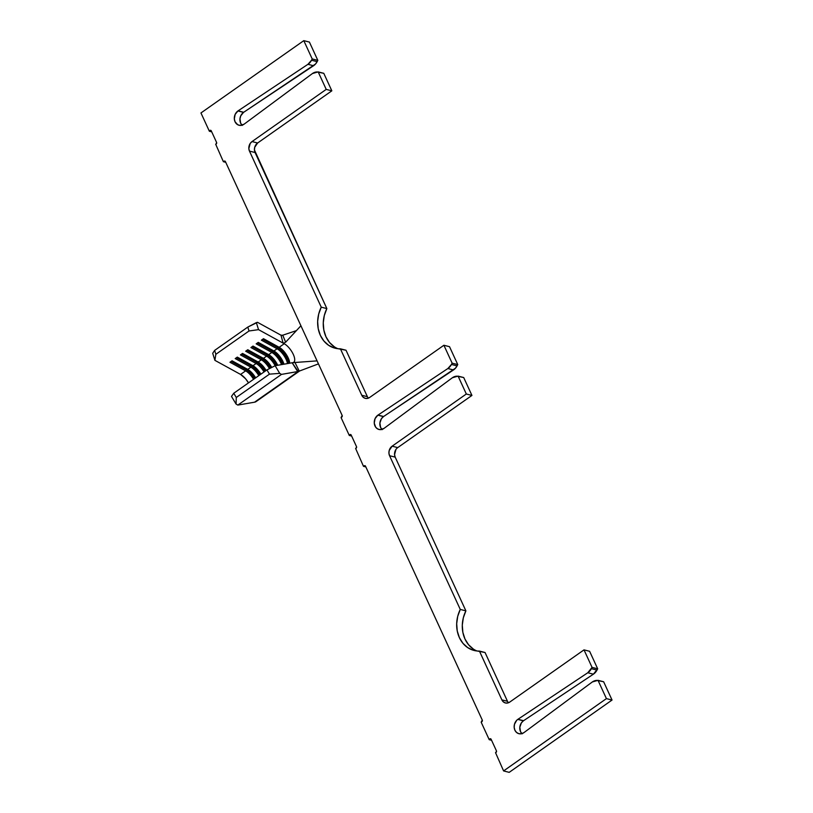 <?xml version="1.0" encoding="UTF-8"?>
<svg xmlns="http://www.w3.org/2000/svg" width="813" height="813" viewBox="0 0 813 813"><rect width="100%" height="100%" fill="white"/><g stroke="black" fill="none" stroke-linecap="round" stroke-linejoin="round"><path stroke-width="1.22" d="M496.438 750.856A1.159 0.965 104.2 0 1 496.011 752.442L496.438 750.856L491.103 739.261L496.438 750.856M356.511 446.642A1.159 0.965 104.2 0 1 356.084 448.227L356.511 446.642L351.175 435.036L356.511 446.642M216.583 142.417A1.159 0.965 104.2 0 1 216.167 144.003L216.583 142.417L211.248 130.822L216.583 142.417M298.371 371.419L281.491 374.397L279.702 373.36L275.14 365.718L292.924 362.639A11.626 4.624 -125.1 0 0 293.737 362.313A11.626 4.624 -125.1 0 0 292.843 353.472A11.626 4.624 -125.1 0 0 284.225 343.736L283.097 343.116L280.983 335.19L283.097 343.116L258.544 329.651L256.359 322.609L257.538 322.324L281.684 335.576L257.538 322.324L247.802 327.08L214.632 350.403L247.802 327.08L249.022 330.982L215.841 354.305L214.632 350.403L212.711 353.299L214.896 360.342L240.577 374.427L245.638 370.86L240.577 374.427L245.567 378.746L248.493 382.882A11.626 4.624 54.9 0 0 240.577 374.427L214.896 360.342L215.841 354.305L249.022 330.982L258.544 329.651L284.225 343.736L279.164 347.293L263.493 338.696L261.39 340.169L277.07 348.767L273.92 350.982L258.249 342.375L256.156 343.848L271.827 352.446L268.686 354.661A11.626 4.624 -125.1 0 1 277.731 365.271A11.626 4.624 54.9 0 0 268.686 354.661L271.827 352.446L272.304 351.236A12.561 4.99 -125.1 0 1 282.081 362.73A12.561 4.99 -125.1 0 1 282.772 364.397A12.561 4.99 54.9 0 0 282.081 362.73L282.782 362.242A12.561 4.99 -125.1 0 1 283.595 364.254A12.561 4.99 54.9 0 0 282.782 362.242L282.985 361.622A11.626 4.624 54.9 0 0 273.92 350.982L277.07 348.767L277.538 347.547A12.561 4.99 -125.1 0 1 287.324 359.051A12.561 4.99 -125.1 0 1 288.747 363.36A12.561 4.99 54.9 0 0 287.324 359.051L288.026 358.553A12.561 4.99 -125.1 0 1 289.499 363.238A12.561 4.99 54.9 0 0 288.026 358.553L288.219 357.944A11.626 4.624 -125.1 0 1 289.662 363.208A11.626 4.624 54.9 0 0 288.219 357.944A11.626 4.624 54.9 0 0 279.164 347.293L284.225 343.736A11.626 4.624 -125.1 0 1 293.28 354.377A11.626 4.624 -125.1 0 1 292.924 362.639L317.07 360.881L342.182 415.484L225.404 161.584L300.922 325.779L285.637 342.212L300.922 325.779L317.07 360.881L294.967 362.496L299.275 371.104L254.56 402.191A22.093 8.78 54.9 0 0 256.105 401.571L299.753 370.88M282.985 361.622A11.626 4.624 -125.1 0 1 283.961 364.194A11.626 4.624 54.9 0 0 282.985 361.622L282.081 362.73A12.561 4.99 54.9 0 0 272.304 351.236L272.995 350.738A12.561 4.99 -125.1 0 1 282.782 362.242A12.561 4.99 54.9 0 0 272.995 350.738L273.92 350.982A11.626 4.624 -125.1 0 1 282.985 361.622M382.201 429.63L380.586 427.404L379.895 423.014L381.429 418.705L383.472 416.602A7.906 6.585 -75.8 0 1 383.624 416.5L455.493 368.177L457.749 364.58L449.518 346.684L443.898 345.261L452.13 363.157L443.898 345.261L449.518 346.684L457.749 364.58L452.13 363.157L451.459 364.458L452.13 363.157L457.749 364.58L457.069 365.88L451.459 364.458L447.872 368.533L453.481 369.956A10.467 8.719 -75.8 0 0 457.069 365.88L451.459 364.458A10.467 8.719 104.2 0 1 447.872 368.533L378.004 415.077L447.872 368.533L453.481 369.956L383.624 416.5L378.004 415.077A7.906 6.585 -75.8 0 0 377.862 415.179A7.906 6.585 104.2 0 1 378.004 415.077L383.624 416.5A7.906 6.585 -75.8 0 0 383.472 416.602L377.862 415.179L375.078 418.614L374.254 423.126L375.677 427.201L377.669 428.959L380.149 429.64L383.96 428.441A7.906 6.585 -75.8 0 0 384.102 428.329L452.18 377.893L384.102 428.329A7.906 6.585 104.2 0 1 383.96 428.441A7.906 6.585 104.2 0 1 378.97 429.477A7.906 6.585 104.2 0 1 374.265 423.187A7.906 6.585 104.2 0 1 377.862 415.179L383.472 416.602A7.906 6.585 -75.8 0 0 381.968 429.406M397.73 447.607L471.936 395.433L463.705 377.537L458.085 376.114L466.327 394.01L471.936 395.433L466.327 394.01L392.12 446.185L397.73 447.607L392.12 446.185L389.203 450.504L388.939 453.197L389.569 455.717L395.189 457.14L389.569 455.717L460.27 609.435L465.89 610.858L460.27 609.435L457.709 616.376L456.682 623.713L457.252 630.949L459.375 637.626L462.922 643.296L467.668 647.595L473.288 650.248L485.046 652.504L479.426 651.081L501.875 699.871L507.485 701.294L501.875 699.871L503.298 701.832L505.31 702.93L507.586 703.011L509.802 702.046L584.008 649.872L592.057 667.382L587.799 672.747L593.409 674.17L597.677 668.804L589.618 651.294L584.008 649.872L589.618 651.294L597.677 668.804L592.057 667.382L597.677 668.804L596.996 670.095L591.386 668.672A10.467 8.719 104.2 0 1 587.799 672.747L517.932 719.292L523.552 720.714L517.932 719.292A7.906 6.585 -75.8 0 0 517.779 719.403L523.399 720.816L517.779 719.403L516.682 720.338L514.477 724.292L514.182 727.35L514.893 730.206L516.519 732.422L518.796 733.672L521.377 733.753L523.887 732.655A7.906 6.585 -75.8 0 0 524.029 732.554L592.108 682.117L524.029 732.554A7.906 6.585 104.2 0 1 523.887 732.655A7.906 6.585 104.2 0 1 518.887 733.692A7.906 6.585 104.2 0 1 514.182 727.411A7.906 6.585 104.2 0 1 517.779 719.403A7.906 6.585 104.2 0 1 517.932 719.292L587.799 672.747L593.409 674.17A10.467 8.719 -75.8 0 0 596.996 670.095L591.386 668.672L592.057 667.382L584.008 649.872L509.802 702.046A6.982 5.813 104.2 0 1 505.401 702.96A6.982 5.813 104.2 0 1 501.875 699.871L479.426 651.081A29.075 24.217 104.2 0 1 474.06 650.461A29.075 24.217 104.2 0 1 460.27 609.435L389.569 455.717A6.982 5.813 104.2 0 1 392.12 446.185L466.327 394.01L458.085 376.114L452.374 377.75A10.467 8.719 104.2 0 0 452.18 377.893A10.467 8.719 104.2 0 1 452.374 377.75A10.467 8.719 104.2 0 1 456.845 376.165L463.705 377.537L471.936 395.433L397.73 447.607A6.982 5.813 -75.8 0 0 395.189 457.14L465.89 610.858A29.075 24.217 -75.8 0 0 476.926 650.969M522.129 733.844L520.513 731.629L519.822 727.239L521.357 722.92L523.399 720.816A7.906 6.585 -75.8 0 1 523.552 720.714L593.409 674.17L523.552 720.714A7.906 6.585 -75.8 0 0 523.399 720.816A7.906 6.585 -75.8 0 0 521.895 733.621M592.108 682.117A10.467 8.719 104.2 0 1 592.301 681.975A10.467 8.719 104.2 0 1 596.772 680.39L603.632 681.751L612.047 700.044L509.202 772.35L503.593 770.927L509.202 772.35L612.047 700.044L606.427 698.621L612.047 700.044L603.632 681.751L598.012 680.329L592.301 681.975A10.467 8.719 104.2 0 0 592.108 682.117M242.284 125.405L240.658 123.19L239.967 118.8L240.76 115.822L243.544 112.377A7.906 6.585 -75.8 0 1 243.697 112.275L315.576 63.963L317.822 60.365L309.407 42.073L303.798 40.65L312.212 58.943L303.798 40.65L309.407 42.073L317.822 60.365L312.212 58.943L311.531 60.233L312.212 58.943L317.822 60.365L317.151 61.656L311.531 60.233L307.944 64.308L313.564 65.731A10.467 8.719 -75.8 0 0 317.151 61.656L311.531 60.233A10.467 8.719 104.2 0 1 307.944 64.308L238.087 110.853L307.944 64.308L313.564 65.731L243.697 112.275L238.087 110.853A7.906 6.585 -75.8 0 0 237.935 110.964A7.906 6.585 104.2 0 1 238.087 110.853L243.697 112.275A7.906 6.585 -75.8 0 0 243.544 112.377L237.935 110.964L235.15 114.399L234.327 118.911L235.048 121.767L237.742 124.745L240.221 125.426L244.032 124.216A7.906 6.585 -75.8 0 0 244.185 124.115L312.253 73.678L244.185 124.115A7.906 6.585 104.2 0 1 244.032 124.216A7.906 6.585 104.2 0 1 239.042 125.253A7.906 6.585 104.2 0 1 234.337 118.972A7.906 6.585 104.2 0 1 237.935 110.964L243.544 112.377A7.906 6.585 -75.8 0 0 242.05 125.192M334.255 346.745L329.509 342.446L325.962 336.775L323.838 330.098L323.269 322.863L324.296 315.535L326.856 308.584L254.449 150.009L254.713 147.316L257.63 142.997L331.836 90.822L323.777 73.312L318.168 71.89L326.216 89.4L331.836 90.822L326.216 89.4L252.02 141.574L257.63 142.997L252.02 141.574L250.211 143.434L248.839 148.596L249.469 151.106L255.079 152.529L249.469 151.106L321.247 307.162L326.856 308.584L321.247 307.162L318.686 314.113L317.649 321.44L318.218 328.676L320.342 335.352L323.899 341.023L328.635 345.322L334.265 347.974L346.013 350.23L340.403 348.807L361.765 395.27L367.385 396.683L361.765 395.27L363.198 397.222L365.2 398.319L367.486 398.4L369.691 397.435L443.898 345.261L369.691 397.435A6.982 5.813 104.2 0 1 365.291 398.35A6.982 5.813 104.2 0 1 361.765 395.27L340.403 348.807A29.075 24.217 104.2 0 1 335.037 348.188A29.075 24.217 104.2 0 1 321.247 307.162L249.469 151.106A6.982 5.813 104.2 0 1 252.02 141.574L326.216 89.4L318.168 71.89L312.446 73.536A10.467 8.719 104.2 0 0 312.253 73.678A10.467 8.719 104.2 0 1 312.446 73.536A10.467 8.719 104.2 0 1 316.918 71.951L323.777 73.312L331.836 90.822L257.63 142.997A6.982 5.813 -75.8 0 0 255.079 152.529L326.856 308.584A29.075 24.217 -75.8 0 0 337.893 348.696M303.798 40.65L200.953 112.956L209.368 131.249L211.726 131.848L209.368 131.249L211.512 131.391L209.368 131.249L200.953 112.956L303.798 40.65M215.669 144.186L223.382 161.706L225.74 162.305L223.382 161.706L225.384 161.553L223.382 161.706L215.669 144.186A1.159 0.965 -75.8 0 0 216.167 144.003A1.159 0.965 104.2 0 1 215.669 144.186M341.765 417.079L341.064 417.567L349.295 435.463L351.653 436.063L349.295 435.463L351.44 435.616L349.295 435.463L341.064 417.567L342.182 415.484A1.159 0.965 104.2 0 1 341.765 417.079M355.596 448.4L363.482 466.316L365.84 466.916L363.482 466.316L365.494 466.164L363.482 466.316L355.596 448.4A1.159 0.965 -75.8 0 0 356.084 448.227A1.159 0.965 104.2 0 1 355.596 448.4M365.504 466.184L482.292 720.094L365.504 466.184L364.183 465.829A1.159 0.965 104.2 0 1 365.504 466.184M481.865 721.68L481.164 722.178L489.223 739.688L491.57 740.287L489.223 739.688L491.367 739.83L489.223 739.688L481.164 722.178L482.292 720.094A1.159 0.965 104.2 0 1 481.865 721.68M495.513 752.625L503.593 770.927L606.427 698.621L598.012 680.329L606.427 698.621L503.593 770.927L495.513 752.625A1.159 0.965 -75.8 0 0 496.011 752.442A1.159 0.965 104.2 0 1 495.513 752.625M507.485 701.294L485.046 652.504L507.485 701.294A6.982 5.813 -75.8 0 0 508.43 702.767M367.385 396.683L346.013 350.23L367.385 396.683A6.982 5.813 -75.8 0 0 368.33 398.157M491.103 739.261L490.28 738.722L489.406 739.332A1.159 0.965 104.2 0 1 491.103 739.261M351.175 435.036L350.352 434.498L349.478 435.118A1.159 0.965 104.2 0 1 351.175 435.036M225.404 161.584L224.083 161.218A1.159 0.965 104.2 0 1 225.404 161.584M211.248 130.822L210.425 130.283L209.551 130.893A1.159 0.965 104.2 0 1 211.248 130.822M395.931 449.467L394.559 454.619L395.189 457.14L465.89 610.858L463.329 617.799L462.292 625.136L462.861 632.372L464.985 639.038L468.542 644.719L473.278 649.018M296.44 330.606L282.761 335.21L285.637 342.212L283.412 343.228L285.637 342.212L282.761 335.21L296.44 330.606M280.983 335.19L282.761 335.21M318.452 363.889L299.275 371.104L318.452 363.889M297.721 371.582L299.275 371.104L294.967 362.496L292.141 362.781L298.208 371.5L254.56 402.191L237.833 405.087L281.491 374.397L297.721 371.582L292.141 362.781L275.14 365.718L266.928 369.915L233.758 393.248L231.492 396.409L236.055 404.051L236.288 397.476L269.459 374.153L279.702 373.36L281.491 374.397L237.833 405.087L236.055 404.051L231.492 396.409L233.758 393.248L266.928 369.915L269.459 374.153L236.288 397.476L233.758 393.248L236.288 397.476L236.055 404.051L237.833 405.087L254.56 402.191L257.01 400.646M277.07 348.767A11.626 4.624 -125.1 0 1 287.467 363.584A11.626 4.624 54.9 0 0 277.07 348.767L261.39 340.169L263.493 338.696L279.164 347.293A11.626 4.624 -125.1 0 1 288.219 357.944L287.324 359.051A12.561 4.99 54.9 0 0 277.538 347.547L278.239 347.06A12.561 4.99 -125.1 0 1 288.026 358.553A12.561 4.99 54.9 0 0 278.239 347.06L263.27 338.848L278.239 347.06L277.07 348.767M271.827 352.446A11.626 4.624 -125.1 0 1 281.522 364.62A11.626 4.624 54.9 0 0 271.827 352.446L256.156 343.848L258.249 342.375L273.92 350.982L258.036 342.537L272.995 350.738L271.827 352.446M266.593 356.135A11.626 4.624 -125.1 0 1 275.129 365.728A11.626 4.624 54.9 0 0 266.593 356.135L263.453 358.34L266.593 356.135L267.06 354.915A12.561 4.99 -125.1 0 1 276.41 365.504A12.561 4.99 54.9 0 0 267.06 354.915L267.762 354.427A12.561 4.99 -125.1 0 1 277.274 365.352A12.561 4.99 54.9 0 0 267.762 354.427L253.016 346.064L250.922 347.537L266.593 356.135L250.922 347.537L253.016 346.064L268.686 354.661L252.792 346.216L267.762 354.427L266.593 356.135M271.735 367.466A11.626 4.624 54.9 0 0 263.453 358.34L247.772 349.742L245.678 351.216L261.349 359.813A11.626 4.624 -125.1 0 1 269.469 368.624A11.626 4.624 54.9 0 0 261.349 359.813L258.209 362.029L261.349 359.813L261.827 358.604A12.561 4.99 -125.1 0 1 270.566 368.065A12.561 4.99 54.9 0 0 261.827 358.604L262.528 358.106A12.561 4.99 -125.1 0 1 271.318 367.679A12.561 4.99 54.9 0 0 262.528 358.106L263.453 358.34A11.626 4.624 -125.1 0 1 271.735 367.466M266.125 370.484A11.626 4.624 54.9 0 0 258.209 362.029L242.538 353.431L240.445 354.905L256.115 363.502A11.626 4.624 -125.1 0 1 264.032 371.958A11.626 4.624 54.9 0 0 256.115 363.502L252.975 365.708L256.115 363.502L256.593 362.283A12.561 4.99 -125.1 0 1 265.038 371.246A12.561 4.99 54.9 0 0 256.593 362.283L257.284 361.795A12.561 4.99 -125.1 0 1 265.739 370.758A12.561 4.99 54.9 0 0 257.284 361.795L258.209 362.029A11.626 4.624 -125.1 0 1 266.125 370.484M260.892 374.163A11.626 4.624 54.9 0 0 252.975 365.708L237.294 357.11L235.201 358.584L250.882 367.181A11.626 4.624 -125.1 0 1 258.798 375.636A11.626 4.624 54.9 0 0 250.882 367.181L247.731 369.387L250.882 367.181L251.349 365.962A12.561 4.99 -125.1 0 1 259.804 374.935A12.561 4.99 54.9 0 0 251.349 365.962L252.05 365.474A12.561 4.99 -125.1 0 1 260.495 374.437A12.561 4.99 54.9 0 0 252.05 365.474L252.975 365.708A11.626 4.624 -125.1 0 1 260.892 374.163M255.648 377.852A11.626 4.624 54.9 0 0 247.731 369.387L232.061 360.789L229.967 362.263L245.638 370.86A11.626 4.624 -125.1 0 1 253.554 379.325A11.626 4.624 54.9 0 0 245.638 370.86L246.115 369.651A12.561 4.99 -125.1 0 1 254.56 378.614A12.561 4.99 54.9 0 0 246.115 369.651L246.806 369.153A12.561 4.99 -125.1 0 1 255.262 378.126A12.561 4.99 54.9 0 0 246.806 369.153L247.731 369.387A11.626 4.624 -125.1 0 1 255.648 377.852M299.611 370.972A22.093 8.78 -125.1 0 1 298.208 371.5M214.896 360.342L212.711 353.299L214.632 350.403L215.841 354.305L214.896 360.342M269.459 374.153L266.928 369.915L275.14 365.718L279.702 373.36L269.459 374.153M249.022 330.982L247.802 327.08L256.359 322.609L258.544 329.651L249.022 330.982M232.061 360.789L247.731 369.387L231.847 360.952L246.806 369.153L245.638 370.86L229.967 362.263L232.061 360.789M231.146 361.439L246.115 369.651L231.146 361.439M237.294 357.11L252.975 365.708L237.081 357.263L252.05 365.474L250.882 367.181L235.201 358.584L237.294 357.11M236.38 357.75L251.349 365.962L236.38 357.75M242.538 353.431L258.209 362.029L242.315 353.584L257.284 361.795L256.115 363.502L240.445 354.905L242.538 353.431M241.624 354.072L256.593 362.283L241.624 354.072M247.772 349.742L263.453 358.34L247.559 349.895L262.528 358.106L261.349 359.813L245.678 351.216L247.772 349.742M246.857 350.393L261.827 358.604L246.857 350.393M252.101 346.704L267.06 354.915L252.101 346.704M257.335 343.025L272.304 351.236L257.335 343.025M262.569 339.336L277.538 347.547L262.569 339.336M299.275 371.155L300.221 370.738"/></g></svg>
